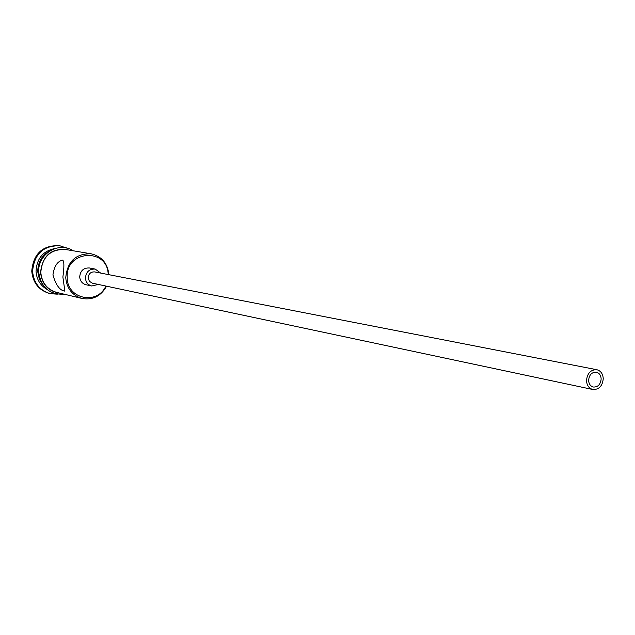 <?xml version="1.0" encoding="UTF-8"?>
<svg xmlns="http://www.w3.org/2000/svg" width="635" height="635" viewBox="0 0 635 635"><rect width="100%" height="100%" fill="white"/><g stroke="black" fill="none" stroke-linecap="round" stroke-linejoin="round"><path stroke-width="0.95" d="M108.188 274.542C107.712 247.253 65.294 250.15 67.215 277.678C67.072 299.101 97.401 305.419 105.847 286.044M106.537 286.195C100.973 296.148 92.821 300.244 82.098 298.482C72.231 295.465 66.786 288.528 65.754 277.67C67.302 261.406 75.779 253.452 91.194 253.809C101.751 256.381 107.648 263.334 108.879 274.677M588.613 380.254C588.828 383.921 590.407 386.175 593.344 387.032C597.932 387.183 600.535 384.5 601.162 378.992C600.948 375.301 599.345 373.031 596.368 372.197C591.812 372.094 589.224 374.777 588.613 380.254M603.25 378.785C602.956 373.848 600.821 370.824 596.836 369.713C590.772 369.586 587.327 373.174 586.51 380.468C586.803 385.342 588.899 388.35 592.812 389.501C598.932 389.707 602.409 386.136 603.25 378.785M596.836 369.713L94.694 271.915C90.749 271.74 88.567 273.741 88.154 277.908L89.408 281.329L92.4 283.186L592.812 389.501M100.64 273.066L95.21 269.081C89.305 268.843 86.043 271.844 85.431 278.074C85.828 282.257 87.94 284.901 91.765 285.996L98.322 284.448M95.21 269.081L89.416 267.978C83.55 267.74 80.32 270.716 79.708 276.892C80.105 281.043 82.201 283.654 85.995 284.742L91.765 285.996M52.935 274.947C55.944 285.194 59.928 290.592 64.881 291.124L62.889 277.058C64.31 266.533 64.198 260.882 62.579 260.128C57.404 261.302 54.189 266.248 52.935 274.947M43.434 285.718L39.362 279.289L37.735 271.709C37.854 261.89 42.148 254.794 50.617 250.444M46.815 289.306C40.203 285.361 36.616 279.376 36.044 271.351C36.711 258.516 43.077 250.888 55.134 248.46M57.309 294.18L50.165 293.632C39.568 290.354 33.711 282.924 32.583 271.328C34.211 253.952 43.323 245.435 59.912 245.785L66.699 248.071M82.098 298.482L56.626 292.386C47.085 289.473 41.815 282.797 40.799 272.359C42.275 256.731 50.467 249.095 65.365 249.46L91.194 253.809M41.267 282.226L38.243 271.82C38.179 263.93 41.188 257.588 47.26 252.801M50.165 293.632L49.316 293.426C38.727 290.147 32.877 282.726 31.75 271.153C33.369 253.794 42.466 245.293 59.039 245.642L59.912 245.785M68.62 250.007C52.078 247.38 42.712 254.833 40.537 272.375C41.958 284.472 48.387 291.394 59.841 293.156M73.033 250.746C58.777 240.911 37.346 254.262 38.735 272.328C41.029 287.504 49.514 294.791 64.191 294.195"/></g></svg>
